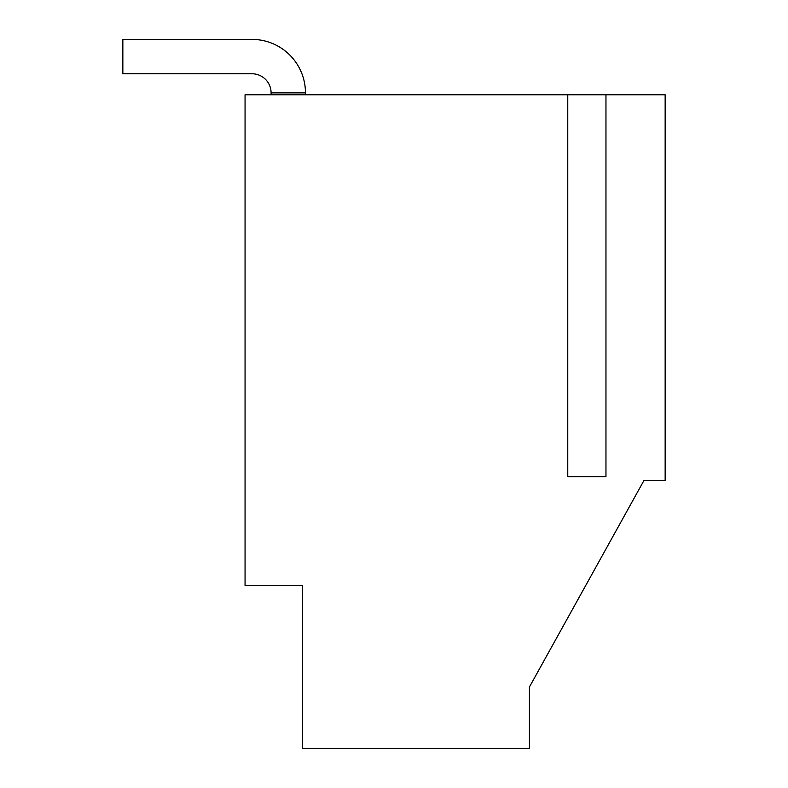 <?xml version="1.0" encoding="UTF-8"?>
<svg xmlns="http://www.w3.org/2000/svg" width="788" height="788" viewBox="0 0 788 788"><rect width="100%" height="100%" fill="white"/><g stroke="black" fill="none" stroke-linecap="round" stroke-linejoin="round"><path stroke-width="1.18" d="M305.458 94.777L305.458 92.866A53.466 53.466 0 0 0 251.993 39.4L122.849 39.4L122.849 73.767L251.993 73.767A19.099 19.099 0 0 1 271.092 92.866L271.092 94.777M305.458 92.866L271.092 92.866A19.099 19.099 0 0 0 251.993 73.767A19.099 19.099 0 0 1 271.092 92.866A19.099 19.099 0 0 0 251.993 73.767A19.099 19.099 0 0 1 271.092 92.866A19.099 19.099 0 0 0 251.993 73.767A19.099 19.099 0 0 1 271.092 92.866A19.099 19.099 0 0 0 251.993 73.767A19.099 19.099 0 0 1 271.092 92.866M665.151 480.503L643.944 480.503L529.418 687.018L643.944 480.503L529.418 687.018L529.418 748.6L302.533 748.6L302.533 585.523L245.058 585.523L245.058 94.777L665.151 94.777L665.151 480.503M605.962 94.777L605.962 476.681L567.764 476.681L567.764 94.777M638.871 489.644L643.944 480.503"/></g></svg>
